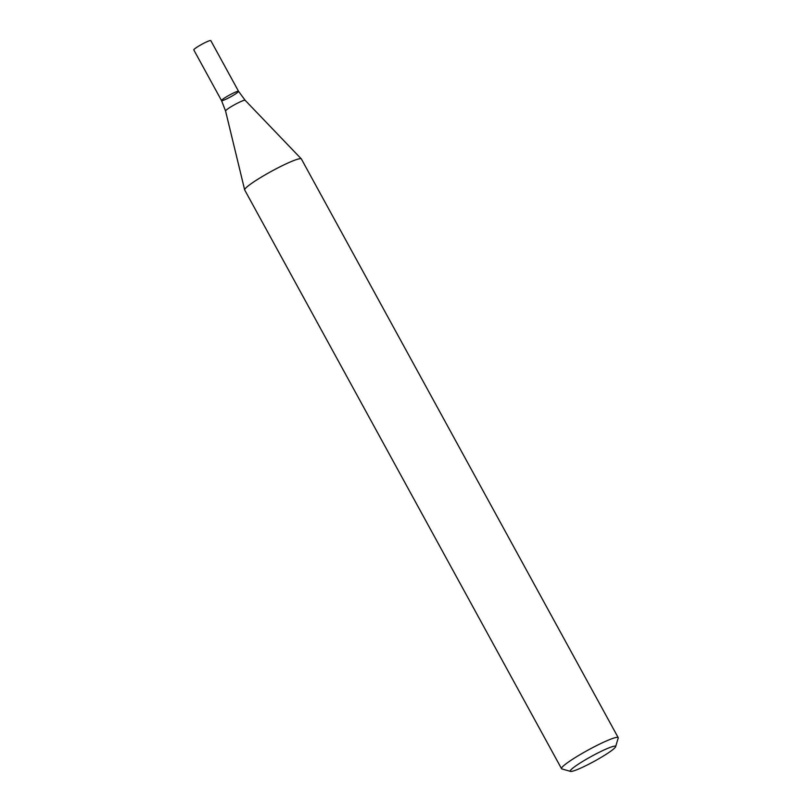 <?xml version="1.0" encoding="UTF-8"?>
<svg xmlns="http://www.w3.org/2000/svg" width="812" height="812" viewBox="0 0 812 812"><rect width="100%" height="100%" fill="white"/><g stroke="black" fill="none" stroke-linecap="round" stroke-linejoin="round"><path stroke-width="1.22" d="M570.562 771.4L561.884 768.923A32.307 3.542 -28.7 0 1 561.518 768.67A32.307 3.542 -28.7 0 1 598.891 744.462A32.307 3.542 -28.7 0 1 618.196 737.641A32.307 3.542 -28.7 0 1 618.206 738.078L615.618 746.725A25.842 2.832 -28.7 0 1 594.303 761.28A25.842 2.832 -28.7 0 1 570.562 771.4A25.842 2.832 -28.7 0 1 600.169 751.831A25.842 2.832 -28.7 0 1 615.618 746.725M561.518 768.67L244.706 189.988A32.307 3.542 -28.7 0 1 244.666 189.896A32.307 3.542 -28.7 0 1 282.079 165.78A32.307 3.542 -28.7 0 1 301.313 158.878A32.307 3.542 -28.7 0 1 301.374 158.969L618.196 737.641M221.544 100.607L193.794 49.908A9.693 1.066 151.3 0 1 201.782 44.325A9.693 1.066 151.3 0 1 210.795 40.6L238.545 91.299A9.693 1.066 151.3 0 0 229.542 95.024A9.693 1.066 151.3 0 0 221.544 100.607A9.693 1.066 151.3 0 0 227.34 98.556A9.693 1.066 151.3 0 0 238.545 91.299A9.693 1.066 151.3 0 0 229.542 95.024A9.693 1.066 151.3 0 0 221.544 100.607L225.563 111L244.666 189.896M238.545 91.299L245.133 100.282A11.155 1.228 151.3 0 0 234.78 104.596A11.155 1.228 151.3 0 0 225.563 111M245.133 100.282L301.313 158.878"/></g></svg>
